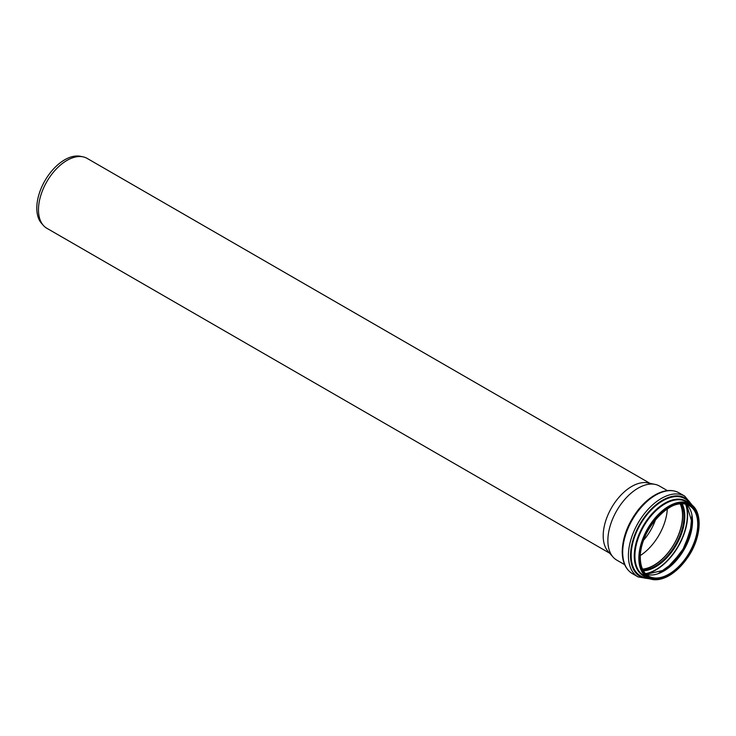 <?xml version="1.0" encoding="UTF-8"?>
<svg xmlns="http://www.w3.org/2000/svg" width="736" height="736" viewBox="0 0 736 736"><rect width="100%" height="100%" fill="white"/><g stroke="black" fill="none" stroke-linecap="round" stroke-linejoin="round"><path stroke-width="1.1" d="M609.629 553.187L46.819 228.261A40.333 23.285 -60 0 1 43.369 225.418L41.593 223.413A39.468 22.788 -60 0 1 36.8 208.132A39.468 22.788 -60 0 1 51.621 171.111A39.468 22.788 -60 0 1 80.344 156.299L82.966 156.832A40.333 23.285 -60 0 1 87.152 158.406L649.952 483.34M43.369 225.418A40.333 23.285 -60 0 1 38.474 209.797A40.333 23.285 -60 0 1 53.618 171.966A40.333 23.285 -60 0 1 82.966 156.832M655.638 519.395A37.83 21.841 -60 0 1 643.687 540.086M624.671 564.668L616.731 560.087A42.752 24.684 -60 0 1 613.07 557.078L608.102 551.466A40.333 23.285 -60 0 1 603.198 535.845A40.333 23.285 -60 0 1 618.35 498.014A40.333 23.285 -60 0 1 647.698 482.88L655.04 484.38A42.752 24.684 -60 0 1 659.474 486.045L667.423 490.627M667.322 508.815A40.489 23.377 -60 0 1 640.375 555.496M680.165 503.866A40.489 23.377 -60 0 1 674.148 543.876A40.489 23.377 -60 0 1 642.5 569.094M680.358 503.847A40.692 23.497 -60 0 1 674.25 543.932A40.692 23.497 -60 0 1 642.583 569.268M613.07 557.078A42.752 24.684 -60 0 1 607.872 540.518A42.752 24.684 -60 0 1 623.926 500.416A42.752 24.684 -60 0 1 655.04 484.38M681.26 503.792A40.692 23.497 -60 0 1 675.556 544.686A40.692 23.497 -60 0 1 642.988 570.078M682.106 503.774A41.244 23.81 -60 0 1 676.255 545.091A41.244 23.81 -60 0 1 643.402 570.823M685.602 504.188A44.565 25.723 -60 0 1 678.123 546.167A44.565 25.723 -60 0 1 645.5 573.638M685.906 504.261A44.749 25.834 -60 0 1 678.353 546.305A44.749 25.834 -60 0 1 645.72 573.868M691.95 515.77A43.203 24.941 -60 0 1 658.711 573.344M692.328 517.482A41.225 23.8 -60 0 1 660.376 572.82M646.18 574.319L665.381 569.876L683.873 549.488L692.282 523.278L686.532 504.436A40.692 23.497 -60 0 1 684.094 549.617A40.692 23.497 -60 0 1 646.199 574.328M669.107 507.582A40.692 23.497 -60 0 1 689.31 505.641A40.692 23.497 -60 0 1 689.31 552.635A40.692 23.497 -60 0 1 648.628 576.122A40.692 23.497 -60 0 1 640.2 557.658M640.191 557.824A41.096 23.727 -60 0 1 683.781 503.599A41.096 23.727 -60 0 1 683.781 561.715A41.096 23.727 -60 0 1 640.191 557.824M639.428 558.274A42.182 24.352 -60 0 1 684.167 502.614A42.182 24.352 -60 0 1 684.167 562.267A42.182 24.352 -60 0 1 639.428 558.274M669.116 575.57A42.587 24.592 -60 0 1 647.671 577.769A42.587 24.592 -60 0 1 638.857 558.274A42.587 24.592 -60 0 1 657.441 515.412A42.587 24.592 -60 0 1 690.258 504.004A42.587 24.592 -60 0 1 699.08 523.664M634.91 555.993A42.587 24.592 -60 0 1 653.504 513.139A42.587 24.592 -60 0 1 686.32 501.731L690.258 504.004C702.917 510.563 701.794 536.728 688.335 556.646C674.415 575.957 660.864 583.004 647.671 577.769L643.733 575.488A42.587 24.592 -60 0 1 634.91 555.993M645.26 576.371A42.716 24.665 -60 0 1 634.69 555.974A42.716 24.665 -60 0 1 654.424 511.86A42.716 24.665 -60 0 1 687.838 502.605M646.493 577.079A43.038 24.849 -60 0 1 634.257 555.984A43.038 24.849 -60 0 1 655.104 510.6A43.038 24.849 -60 0 1 689.08 503.323M647.855 577.87A44.528 25.705 -60 0 1 631.157 555.413A44.528 25.705 -60 0 1 655.022 506.359A44.528 25.705 -60 0 1 690.442 504.114M648.048 577.972A44.684 25.797 -60 0 1 630.973 555.432A44.684 25.797 -60 0 1 655.095 506.055A44.684 25.797 -60 0 1 690.635 504.224M648.977 578.432A45.227 26.11 -60 0 1 630.54 555.625A45.227 26.11 -60 0 1 655.583 505.126A45.227 26.11 -60 0 1 691.49 504.795M650.403 578.984L638.066 576.904A46.644 26.928 -60 0 1 628.406 555.551A46.644 26.928 -60 0 1 648.766 508.613A46.644 26.928 -60 0 1 684.71 496.119L692.686 505.761M622.693 552.248A46.644 26.928 -60 0 1 643.043 505.31A46.644 26.928 -60 0 1 678.988 492.816C672.465 489.311 664.912 489.79 656.337 494.233C649.805 497.72 643.742 502.955 638.167 509.947C627.928 523.37 622.61 537.243 622.214 551.586C622.288 562.083 625.674 569.416 632.353 573.602A46.644 26.928 -60 0 1 622.693 552.248M691.914 515.513L690.258 531.797L683.082 549.028L671.747 563.868L658.462 573.445M689.31 505.641C673.164 493.994 638.931 529.929 640.311 557.658C640.449 566.683 643.218 572.838 648.628 576.122M684.71 496.119L678.988 492.816M638.066 576.904L632.353 573.602"/></g></svg>

